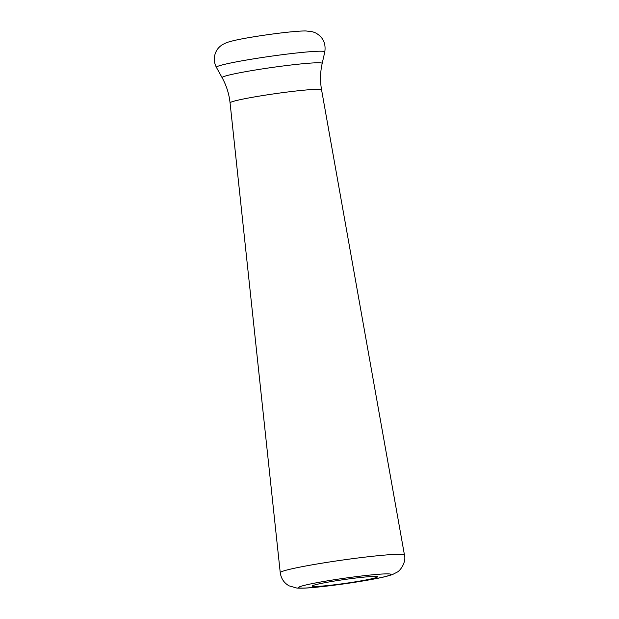 <?xml version="1.0" encoding="UTF-8"?>
<svg xmlns="http://www.w3.org/2000/svg" width="619" height="619" viewBox="0 0 619 619"><rect width="100%" height="100%" fill="white"/><g stroke="black" fill="none" stroke-linecap="round" stroke-linejoin="round"><path stroke-width="0.93" d="M326.577 585.675A33.047 1.965 171.9 0 0 360.351 580.986A33.047 1.965 171.9 0 0 377.575 576.784A33.047 1.965 171.9 0 0 344.574 579.5A33.047 1.965 171.9 0 0 312.138 586.092A33.047 1.965 171.9 0 0 326.577 585.675M404.455 554.995A62.736 3.722 171.9 0 0 341.827 560.156A62.736 3.722 171.9 0 0 280.245 572.676C281.134 578.688 284.129 583.098 289.228 585.899L296.818 588.05C301.863 588.383 309.152 588.027 318.677 586.99C337.208 585.032 355.399 582.425 373.249 579.144C381.815 577.612 388.337 576.018 392.825 574.386L397.096 572.173C400.23 570.826 406.451 562.184 404.455 554.995L321.571 89.832A46.216 2.747 171.9 0 0 275.432 93.639A46.216 2.747 171.9 0 0 230.067 102.862L280.245 572.676M319.025 586.944A46.572 2.762 171.9 0 0 390.782 574.641A46.572 2.762 171.9 0 0 324.549 581.334A46.572 2.762 171.9 0 0 319.025 586.944M321.571 89.832C320.008 80.988 320.216 72.191 322.182 63.44A50.549 3.002 171.9 0 0 271.71 67.517A50.549 3.002 171.9 0 0 222.113 77.677C226.438 85.538 229.092 93.926 230.067 102.862M322.182 63.44L324.789 51.919A54.758 3.25 171.9 0 0 270.124 56.344A54.758 3.25 171.9 0 0 216.395 67.347L222.113 77.677M324.789 51.919C326.051 43.322 322.986 36.985 315.582 32.908L312.688 31.801L305.887 30.95C294.892 30.865 267.849 34.355 249.124 37.597C239.042 39.283 231.545 40.955 226.631 42.618L222.5 44.591C219.722 46.433 217.726 48.491 216.503 50.773C213.586 56.252 213.547 61.776 216.395 67.347"/></g></svg>
